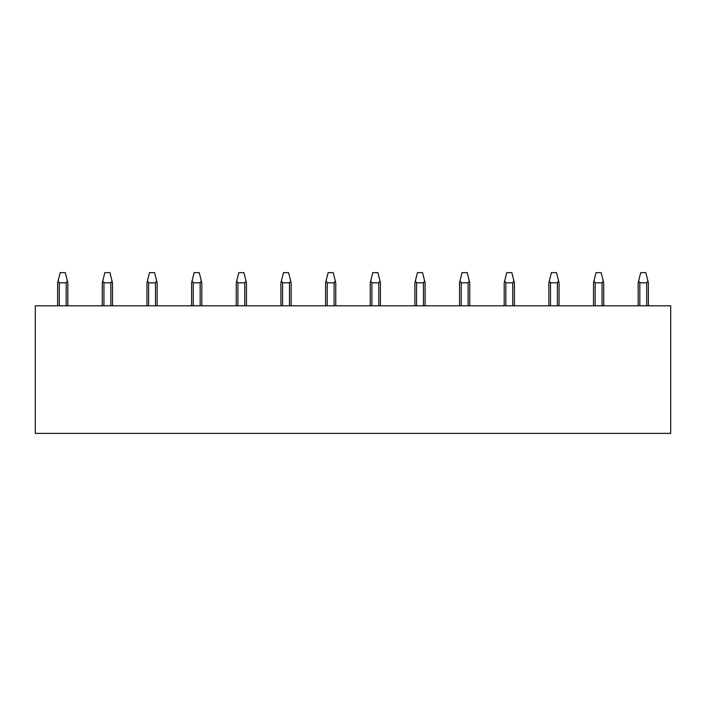 <?xml version="1.0" encoding="UTF-8"?>
<svg xmlns="http://www.w3.org/2000/svg" width="706" height="706" viewBox="0 0 706 706"><rect width="100%" height="100%" fill="white"/><g stroke="black" fill="none" stroke-linecap="round" stroke-linejoin="round"><path stroke-width="1.06" d="M670.7 305.795L670.7 433.378L35.3 433.378L35.3 305.795L670.7 305.795M648.373 305.795L648.373 282.824L645.822 272.622L640.713 272.622L638.162 282.824L638.162 305.795M647.887 280.882L646.714 282.824L639.821 282.824L638.648 280.882M603.718 305.795L603.718 282.824L601.159 272.622L596.058 272.622L593.508 282.824L593.508 305.795M603.233 280.882L602.059 282.824L595.167 282.824L593.993 280.882M548.853 282.824L548.853 305.795L548.853 282.824L548.853 305.795L548.853 282.824L551.404 272.622L556.505 272.622L558.57 280.882L557.396 282.824L550.512 282.824L549.339 280.882M559.055 305.795L559.055 282.824L558.57 280.882M504.199 305.795L504.199 282.824L504.199 305.795L504.199 282.824L506.749 272.622L511.85 272.622L513.915 280.882L512.741 282.824L505.849 282.824L504.684 280.882M514.4 305.795L514.4 282.824L513.915 280.882M459.535 305.795L459.535 282.824L459.535 305.795L459.535 282.824L462.086 272.622L467.195 272.622L469.261 280.882L468.087 282.824L461.195 282.824L460.021 280.882M469.746 305.795L469.746 282.824L469.261 280.882M414.881 305.795L414.881 282.824L414.881 305.795L414.881 282.824L417.431 272.622L422.541 272.622L424.606 280.882L423.432 282.824L416.54 282.824L415.366 280.882M425.091 305.795L425.091 282.824L424.606 280.882M370.226 282.824L370.226 305.795L370.226 282.824L370.226 305.795L370.226 282.824L372.777 272.622L377.878 272.622L379.943 280.882L378.769 282.824L371.885 282.824L370.712 280.882M380.428 305.795L380.428 282.824L380.428 305.795L380.428 282.824L379.943 280.882M325.572 305.795L325.572 282.824L325.572 305.795L325.572 282.824L328.122 272.622L333.223 272.622L335.288 280.882L334.115 282.824L327.231 282.824L326.057 280.882M335.774 305.795L335.774 282.824L335.774 305.795L335.774 282.824L335.288 280.882M280.909 282.824L280.909 305.795L280.909 282.824L280.909 305.795L280.909 282.824L283.459 272.622L288.569 272.622L290.634 280.882L289.46 282.824L282.568 282.824L281.394 280.882M291.119 282.824L291.119 305.795L291.119 282.824L291.119 305.795L291.119 282.824L290.634 280.882M236.254 305.795L236.254 282.824L236.254 305.795L236.254 282.824L238.805 272.622L243.914 272.622L245.979 280.882L244.805 282.824L237.913 282.824L236.739 280.882M246.465 305.795L246.465 282.824L245.979 280.882M191.6 305.795L191.6 282.824L191.6 305.795L191.6 282.824L194.15 272.622L199.251 272.622L201.316 280.882L200.151 282.824L193.259 282.824L192.085 280.882M201.801 305.795L201.801 282.824L201.316 280.882M146.945 305.795L146.945 282.824L146.945 305.795L146.945 282.824L149.495 272.622L154.596 272.622L156.661 280.882L155.488 282.824L148.604 282.824L147.43 280.882M157.147 305.795L157.147 282.824L156.661 280.882M112.492 305.795L112.492 282.824L109.942 272.622L104.841 272.622L102.282 282.824L102.282 305.795M112.007 280.882L110.833 282.824L103.941 282.824L102.767 280.882M67.838 305.795L67.838 282.824L65.287 272.622L60.178 272.622L57.627 282.824L57.627 305.795M67.352 280.882L66.179 282.824L59.286 282.824L58.113 280.882M639.821 305.795L639.821 282.824M646.714 305.795L646.714 282.824M595.167 305.795L595.167 282.824M602.059 305.795L602.059 282.824M550.512 305.795L550.512 282.824M557.396 305.795L557.396 282.824M505.849 305.795L505.849 282.824M512.741 305.795L512.741 282.824M461.195 305.795L461.195 282.824M468.087 305.795L468.087 282.824M416.54 305.795L416.54 282.824M423.432 305.795L423.432 282.824M371.885 305.795L371.885 282.824M378.769 305.795L378.769 282.824M327.231 305.795L327.231 282.824M334.115 305.795L334.115 282.824M282.568 305.795L282.568 282.824M289.46 305.795L289.46 282.824M237.913 305.795L237.913 282.824M244.805 305.795L244.805 282.824M193.259 305.795L193.259 282.824M200.151 305.795L200.151 282.824M148.604 305.795L148.604 282.824M155.488 305.795L155.488 282.824M103.941 305.795L103.941 282.824M110.833 305.795L110.833 282.824M59.286 305.795L59.286 282.824M66.179 305.795L66.179 282.824"/></g></svg>
